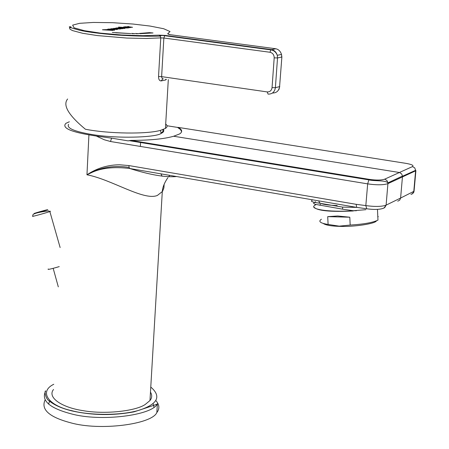 <?xml version="1.0" encoding="UTF-8"?>
<svg xmlns="http://www.w3.org/2000/svg" width="449" height="449" viewBox="0 0 449 449"><rect width="100%" height="100%" fill="white"/><g stroke="black" fill="none" stroke-linecap="round" stroke-linejoin="round"><path stroke-width="0.67" d="M48.296 268.979C47.044 269.911 50.698 269.119 59.246 266.611M365.879 209.683L353.318 210.727L356.439 210.733M313.84 206.91C316.652 210.738 329.813 212.091 353.329 210.974M315.765 204.761C306.718 208.976 328.241 212.506 353.318 210.727L342.581 209.178L342.604 207.112L356.708 207.382L366.743 208.774C373.624 209.739 379.023 209.632 382.935 208.454L384.877 207.427L386.106 205.131L383.99 208.123M53.538 389.479C46.87 397.573 62.209 407.529 82.616 410.571C104.437 414.629 135.475 411.155 145.173 404.51L149.977 400.542C152.088 397.881 152.256 395.081 150.471 392.145M315.591 201.736L313.795 202.965L313.66 203.464L314.974 204.278L342.581 209.178M312.498 199.805L311.443 200.956L311.679 201.421L313.683 202.235L342.604 207.112M176.637 176.536C165.625 177.546 150.017 174.874 129.823 168.515C113.485 166.478 100.301 168.049 90.266 173.235L89.733 173.471L90.232 172.747C99.173 167.539 108.939 164.884 119.524 164.772L128.908 165.569L356.141 204.317L365.828 205.597L367.669 183.877L368.87 179.914M410.964 194.456L413.108 193.188L414.051 191.24L414.18 189.691M412.176 194.03L414.051 191.24M387.97 182.878C385.517 180.021 374.32 181.278 368.893 179.886L369.432 179.387C376.318 180.346 381.392 180.279 384.658 179.179L386.881 180.419L387.975 182.878L386.106 205.131L400.609 198.048L399.705 200.153L397.741 201.186M415.662 170.3L413.793 191.381L400.609 198.048L402.506 176.193L401.67 173.937L399.593 172.528L173.634 136.243C164.211 138.977 149.983 140.357 130.956 140.391L128.178 140.874L111.593 138.152L110.493 141.508L104.297 139.768L96.299 136.047L111.593 138.152M402.512 176.238L415.667 170.289L415.651 170.816L387.981 183.613C383.642 185.078 376.868 185.168 367.669 183.877L110.493 141.508M385.764 205.288C381.246 206.692 374.601 206.793 365.828 205.597L366.743 208.774M89.794 173.219C101.867 167.101 114.966 165.17 129.099 167.426L129.823 168.515L356.708 207.382L356.141 204.317M89.733 173.471L86.983 174.773L89.862 172.966M164.149 184.32L163.902 187.856L162.555 191.375L157.369 195.45C143.803 201.124 111.56 179.437 86.96 174.784L86.983 174.773M160.922 173.842L162.111 176.216M69.331 121.774L65.902 123.346C61.799 127.6 69.472 131.428 88.924 134.84L96.299 136.047M181.615 131.613L180.464 129.497L177.523 127.409L178.421 127.426C182.339 129.84 182.704 132.017 179.527 133.97L173.634 136.243M177.523 127.409L167.011 125.754M162.92 129.604L163.009 131.45L161.062 133.089M323.269 223.462C325.66 225.145 331.048 226.116 339.422 226.358C353.913 227.037 375.695 223.658 376.442 220.829M350.186 225.061L339.186 226.144L328.107 224.444L327.703 216.643L349.793 217.215L350.186 225.061C363.656 224.236 372.917 222.581 377.974 220.105M377.828 216.957L378.271 216.637L377.8 216.412M321.422 219.224C318.015 221.458 320.249 223.198 328.107 224.444M337.171 205.535C324.088 205.092 318.072 203.565 319.127 200.944M327.703 216.643L337.699 215.98L349.793 217.215M165.771 79.232L165.614 79.978L161.096 80.932L162.886 78.844M170.244 34.708L167.668 33.804L170.031 31.559L163.694 28.736L150.033 26.053L132.904 24.033L112.592 22.691L93.263 22.45L79.63 23.314L72.631 25.127L74.057 27.81L84.423 30.7L100.469 33.131L121.572 34.983L143.012 35.69L159.013 35.151L160.338 36.128L160.764 37.89L163.857 38.019L164.682 35.701L165.187 35.409L271.252 49.564C274.171 50.047 276.186 51.961 277.297 55.311L277.527 57.943L274.193 57.859C274.109 54.823 272.717 52.954 270.006 52.264L163.857 38.019L161.612 76.908L162.089 78.3L163.245 78.867M161.096 80.932C159.417 80.865 158.57 79.394 158.536 76.526L160.764 37.89L146.273 38.479L126.826 38.053L97.332 35.572L82.65 33.282L72.502 30.583L70.022 29.219L69.544 27.956L70.981 26.861C67.036 26.463 69.943 27.608 79.692 30.279C87.953 32.12 100.84 33.737 118.356 35.134C135.082 36.122 149.074 36.453 160.338 36.128L160.377 36.027C160.652 35.449 162.089 35.342 164.682 35.701L270.792 49.873L275.798 48.761M123.935 27.832L122.644 27.726M122.313 27.653L124.148 27.804L122.313 27.653M131.972 27.372L127.213 26.744L132.5 27.299L127.746 26.626L128.711 26.491L127.92 26.648M131.972 27.327L132.506 27.254M128.711 26.491L127.213 26.699M125.344 26.716L126.236 26.833M127.213 26.744L126.236 26.878M130.625 27.518L124.44 26.839L130.098 27.642M124.44 26.839L130.103 27.591M123.593 26.957L126.5 27.608L118.536 27.092L128.841 27.917L124.154 26.878L123.587 27.007L126.163 27.58M118.536 27.092L128.841 27.917M127.011 28.029L119.945 27.333L124.564 28.422L119.333 27.765L116.65 27.973L122.358 28.73M124.3 28.36L119.945 27.333M124.569 28.371L125.136 28.338L124.564 28.422M125.136 28.293L124.12 28.062L125.31 27.894M125.305 27.945L124.25 28.091M127.55 27.956L127.005 28.079M119.473 27.905L120.416 28.057L119.827 28.197L118.283 27.995M120.416 28.057L119.473 27.95M116.656 27.928L122.358 28.685M122.903 28.607L120.933 28.343M120.938 28.298L123.924 28.461L120.966 28.349M124.553 28.422L123.924 28.511M123.924 28.461L124.553 28.377M121.05 28.82L119.748 29.028L113.704 28.382L120.944 28.871L116.19 27.99L119.883 28.781L113.704 28.338M115.646 28.068L118.805 28.489M119.911 28.764L118.805 28.534M114.416 28.601L110.847 28.787L116.572 29.55L117.773 29.286L117.61 29.05L114.416 28.601M110.847 28.736L116.577 29.499M117.834 29.247L116.572 29.55M114.304 28.725L116.252 28.949L116.628 29.241L116.235 29.303L112.306 28.775L114.304 28.725L112.48 28.803M116.252 28.949L114.304 28.775M116.746 29.168L116.252 29M111.212 30.066L110.46 30.083M102.473 29.746L109.601 29.499L104.892 29.713L112.693 29.993L111.773 29.802L113.445 29.701L112.755 29.376L107.889 29.432L107.693 29.191L108.389 29.067L111.582 29.101L114.568 29.589L113.406 29.948L114.59 30.19L112.233 30.1L112.873 30.431L102.473 29.791L107.328 29.92M112.873 30.431L107.322 29.971M114.59 30.19L112.334 30.156M114.641 29.746L113.58 29.982M108.866 29.438L107.883 29.482M110.089 29.168L108.759 29.376M112.755 29.376L110.089 29.219M113.474 29.651L112.755 29.426M111.773 29.802L112.407 29.982M105.891 29.612L105.246 29.724M112.087 29.64L105.885 29.662M115.735 32.799L130.855 33.58L112.351 32.44M130.855 33.58L115.741 32.755M131.602 33.406L134.981 33.658L132.057 33.608M134.981 33.658L132.051 33.658M136.12 33.72L138.893 33.664L135.503 33.467M136.126 33.669L138.893 33.664M153.019 32.945L139.959 33.653M150.971 33.013L152.974 32.973L149.433 32.637L139.179 33.451M150.965 33.058L139.953 33.703M166.394 79.321L165.614 79.978M67.625 98.993C62.523 105.1 68.444 115.185 85.405 129.239C108.86 133.841 147.16 134.318 160.641 130.317L165.434 128.414C167.516 127.033 167.6 125.563 165.692 124.014M68.63 124.311C66.345 127.971 73.765 131.316 90.878 134.341C116.409 138.904 156.185 137.501 161.129 133.409C163.604 132.281 164.351 130.956 163.374 129.43M45.029 400.065C40.797 409.55 49.272 417.11 70.459 422.739C99.874 431.163 151.925 424.316 156.847 412.552C159.827 408.691 159.49 404.695 155.831 400.559M48.952 211.861C43.469 213.668 28.865 217.58 33.187 216.07C31.127 214.218 36.217 212.495 48.453 210.895L49.867 211.552L48.952 211.861M46.466 210.132C41.712 211.681 30.111 214.729 35.37 213.051C40.118 211.513 51.618 208.482 46.466 210.132M49.659 211.395L50.546 211.255L49.856 211.558L60.132 247.551M320.648 204.441L319.323 205.165M129.099 167.426L128.908 165.569M178.421 127.426L406.255 163.408M405.789 163.329C411.851 164.413 414.079 165.501 412.468 166.596L384.658 179.179M415.662 170.25L414.685 167.842L412.468 166.596M369.432 179.387L130.956 140.391M86.96 174.784L88.924 134.84M140.61 141.968L140.363 146.43M169.924 34.663L275.495 48.717C278.414 49.199 280.423 51.119 281.517 54.469L281.736 57.045L277.527 57.943L275.383 87.684L272.055 87.634C271.55 90.563 269.922 91.994 267.183 91.916L161.618 76.633L158.536 76.526M270.006 52.264L270.792 49.873C273.873 50.339 276.04 52.151 277.297 55.311L281.506 54.43L281.877 57.001L279.587 86.618L275.383 87.684C274.614 92.079 272.178 94.217 268.075 94.105L267.183 91.916M281.882 56.827L279.587 86.618C278.88 90.872 276.528 93.01 272.521 93.027M272.055 87.634L274.193 57.859M279.744 86.376L279.031 89.34L277.409 91.372M167.668 33.804L169.133 34.545M274.115 50.67L273.121 50.541M165.187 35.409L159.013 35.151M153.934 407.024L153.064 403.55M49.811 400.648L48.554 404.1M157.374 403.808C152.475 415.409 100.363 422.105 70.897 413.759C49.3 408.04 40.898 400.452 45.691 390.995C44.4 390.058 44.967 398.88 49.817 401.35C54.823 405.363 62.243 408.562 72.076 410.953C92.399 415.437 113.058 415.735 134.06 411.845C151.61 406.171 159.378 403.494 157.369 403.819L156.847 412.552M150.774 387.066C161.337 396.141 157.997 403.685 140.762 409.69C123.666 415.622 90.861 415.718 72.3 410.801C48.105 405.806 38.642 391.556 53.785 384.265M58.308 286.866L53.178 268.345M415.897 170.693L414.045 191.263L413.619 192.638M162.269 191.818C162.516 187.458 164.385 182.743 167.887 177.686M168.543 176.85L169.829 175.368M387.975 182.855L402.495 176.042M368.893 179.881L129.003 140.621M162.28 191.813L149.977 400.542M377.469 209.419L377.974 220.111M168.308 79.602L165.434 128.414M70.936 27.787L70.981 26.861M161.129 133.409L160.439 130.373"/></g></svg>
